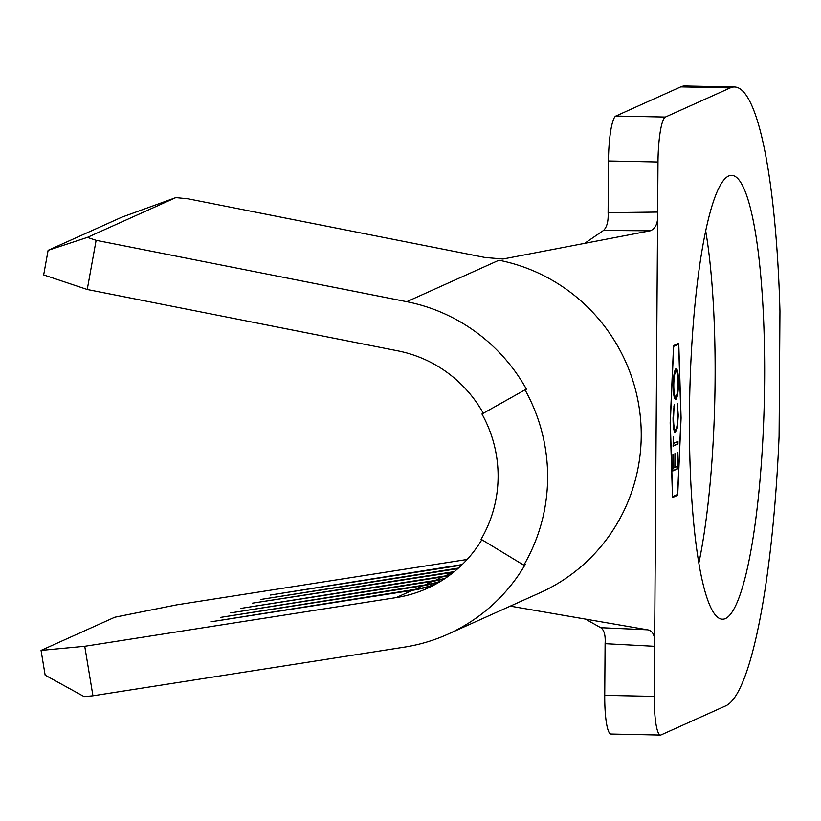 <?xml version="1.0" encoding="UTF-8"?>
<svg xmlns="http://www.w3.org/2000/svg" width="821" height="821" viewBox="0 0 821 821"><rect width="100%" height="100%" fill="white"/><g stroke="black" fill="none" stroke-linecap="round" stroke-linejoin="round"><path stroke-width="1.23" d="M725.497 618.552A221.957 37.345 -88.8 0 1 722.511 619.198A221.957 37.345 -88.8 0 1 689.548 405.369A221.957 37.345 -88.8 0 1 728.586 176.022A221.957 37.345 -88.8 0 1 731.573 175.376A221.957 37.345 -88.8 0 1 764.525 389.205A221.957 37.345 -88.8 0 1 725.497 618.552M675.047 432.4L675.519 432.41C673.908 432.215 673.087 427.361 673.046 417.848L674.174 404.63L673.548 417.786C673.589 425.576 674.267 429.568 675.57 429.773C676.894 428.357 677.623 423.667 677.756 415.713L677.315 403.224L678.259 415.467L677.315 427.915L675.262 432.462M673.672 428.531L674.564 429.804L675.57 429.773M677.766 468.75L672.799 470.987L672.912 454.495L673.425 454.27L673.323 468.134L674.852 467.447L674.954 453.582L675.365 467.211L677.274 466.359L677.879 452.268L677.766 468.75L672.799 470.597M680.948 418.022L678.639 344.143L673.672 346.38L670.305 422.805L672.625 496.674L677.582 494.437L680.948 418.022M673.487 446.029L673.548 437.029L673.497 443.402L677.951 441.4L677.941 444.017L672.974 446.019M675.355 399.406L675.796 399.417C674.205 399.345 673.364 394.685 673.271 385.429C673.466 375.864 674.369 370.281 675.991 368.711C677.571 368.824 678.413 373.534 678.495 382.843C678.29 392.284 677.387 397.805 675.796 399.417L675.58 399.468M467.159 559.46L176.936 604.81L114.796 617.228L41.05 650.396L84.748 646.281L396.174 597.606A125.634 123.448 -114.2 0 0 427.238 588.38A125.634 123.448 -114.2 0 0 481.845 539.715M84.748 646.281L92.937 695.798L84.173 696.629L45.145 675.16L41.05 650.396M523.798 565.176A175.889 172.831 -114.2 0 0 525.019 389.831L481.958 414.01A125.634 123.448 65.8 0 1 481.075 539.253L523.798 565.176L525.214 564.54A175.889 172.831 65.8 0 1 447.856 634.212A175.889 172.831 65.8 0 1 404.363 647.133L92.937 695.798M510.272 606.134L647.482 629.799C653.116 630.733 655.486 636.234 654.614 646.301L654.265 696.372A41.881 7.05 91.2 0 0 660.495 735.052A41.881 7.05 91.2 0 0 661.059 734.928L725.969 705.732A309.897 52.144 91.2 0 0 779.078 436.31L779.95 311.067A309.897 52.144 91.2 0 0 734.456 86.964A309.897 52.144 91.2 0 0 730.28 87.857L665.379 117.054A41.881 7.05 91.2 0 0 657.99 161.994L657.642 212.064C658.38 222.347 655.928 228.587 650.273 230.783L502.934 259.026L485.067 257.486L188.296 198.856L175.858 197.594L87.375 237.392L96.119 240.317L406.775 301.687A175.889 172.831 65.8 0 1 526.435 389.195L525.019 389.831M96.119 240.317L87.242 289.495L43.667 274.922L48.111 250.333L87.375 237.392M483.302 413.25A125.634 123.448 -114.2 0 0 397.898 350.865L87.242 289.495M435.192 584.449A125.634 123.448 65.8 0 1 412.337 590.34L210.823 621.825L414.041 589.57A125.634 123.448 65.8 0 0 436.013 583.998M439.943 581.74A125.634 123.448 65.8 0 1 422.271 585.876L220.746 617.361L423.975 585.106A125.634 123.448 65.8 0 0 440.744 581.258M444.592 578.805A125.634 123.448 65.8 0 1 432.195 581.412L230.68 612.897L433.899 580.642A125.634 123.448 65.8 0 0 445.372 578.282M449.128 575.634A125.634 123.448 65.8 0 1 442.119 576.947L240.604 608.433L443.822 576.178A125.634 123.448 65.8 0 0 449.898 575.069M453.572 572.227A125.634 123.448 65.8 0 1 452.053 572.473L252.232 603.199L453.756 571.714A125.634 123.448 65.8 0 0 454.321 571.621M457.8 568.666L260.462 599.504L458.477 568.06M461.607 565.156L270.386 595.04L462.223 564.561M175.858 197.594L121.857 217.165L48.111 250.333M584.675 243.334L603.497 230.455C606.976 227.14 608.505 221.218 608.104 212.67L608.464 160.978A41.881 7.05 -88.8 0 1 615.842 116.048L665.379 117.054M608.104 212.67L657.642 212.064L654.614 646.301L605.098 643.674C605.621 635.249 604.164 629.923 600.726 627.696L586.522 619.691M650.273 230.783L603.497 230.455M600.726 627.696L647.482 629.799M660.495 735.052L610.968 734.036A41.881 7.05 -88.8 0 1 604.738 695.356L605.098 643.674M734.456 86.964L684.93 85.948A309.897 52.144 91.2 0 0 680.753 86.852L615.842 116.048M677.694 495.227L681.091 417.951L678.751 343.26L673.559 345.6L670.162 422.866L672.502 497.557L677.694 495.227L676.884 494.755M705.67 230.691A221.957 37.345 -88.8 0 1 698.887 562.867M672.491 497.177L676.863 495.207M678.639 344.143L673.538 346.052M674.852 467.2L675.365 467.211M676.956 466.502L676.935 468.729M677.13 441.77L677.109 444.007L677.941 444.017M677.109 444.007L672.974 445.865M673.784 406.775L674.452 406.795M676.576 427.895L677.315 427.915M676.483 427.895L674.688 432.4M675.796 368.824L677.007 372.477M677.982 382.832L678.495 382.843M676.525 395.784L675.16 399.273M675.509 371.318L674.39 372.416M673.897 395.486L674.985 396.779M675.324 371.266L675.97 371.328C674.667 372.713 673.938 377.301 673.784 385.07C673.846 392.725 674.523 396.625 675.816 396.8C677.099 395.414 677.828 390.878 677.982 383.181C677.941 375.454 677.263 371.503 675.97 371.328L675.139 371.318M673.271 385.059L673.784 385.07M674.811 396.82L675.816 396.8M412.337 590.34L396.174 597.606M422.271 585.876L414.041 590.063M432.195 581.412L423.964 585.599M442.119 576.947L433.899 581.135M452.053 572.473L443.822 576.66M454.762 571.262L453.746 572.083M447.856 634.212L540.044 592.752A175.889 172.831 65.8 0 0 639.898 412.84A175.889 172.831 65.8 0 0 498.952 260.226L406.775 301.687M604.738 695.356L654.265 696.372M730.28 87.857L680.753 86.852M657.99 161.994L608.464 160.978"/></g></svg>
